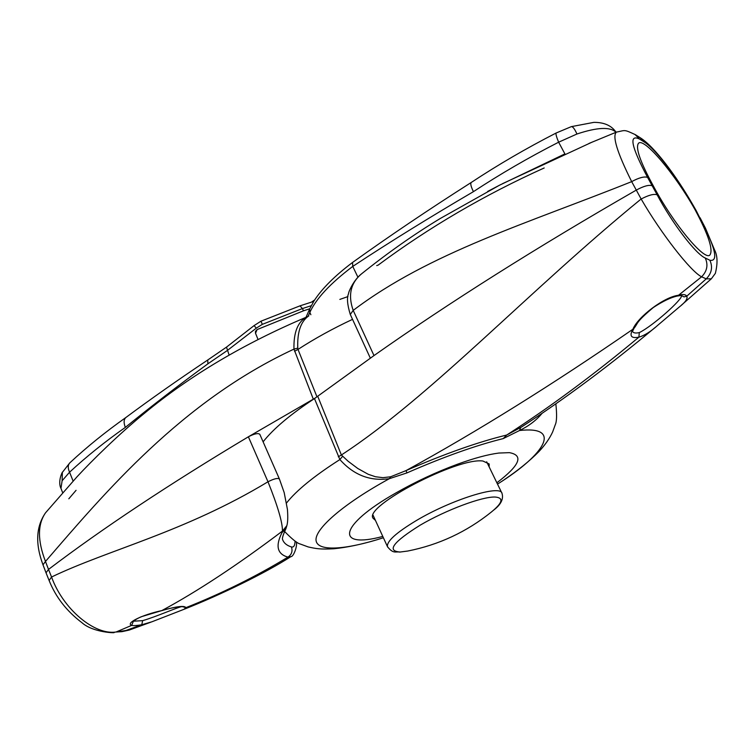 <?xml version="1.0" encoding="UTF-8"?>
<svg xmlns="http://www.w3.org/2000/svg" width="755" height="755" viewBox="0 0 755 755"><rect width="100%" height="100%" fill="white"/><g stroke="black" fill="none" stroke-linecap="round" stroke-linejoin="round"><path stroke-width="1.13" d="M76.066 490.316L68.818 498.791M226.557 347.083L254.067 325.603L260.994 321.186L262.315 324.357L256.304 328.151L227.17 350.603L207.899 363.806C178.444 385.38 150.924 406.577 125.339 427.396C105.011 441.675 86.419 456.605 69.564 472.205L62.118 480.765L60.966 488.419M70.017 462.664L69.781 462.891C67.837 465.071 67.761 468.175 69.564 472.205L73.103 481.039M257.983 339.363L255.483 333.163L255.464 331.351L257.115 329.576L255.539 333.285M262.315 324.357L302.425 308.568L303.472 310.815L257.115 329.576M207.757 359.993L207.899 363.806M254.067 325.603L256.304 328.151M303.472 310.815L309.767 308.776M347.932 296.583L339.844 299.405M487.636 191.449L501.254 184.305M502.49 183.673L592.42 141.987M616.014 132.276C610.314 126.661 597.29 127.246 576.952 134.012L558.634 142.195C528.632 157.54 500.225 174.028 473.432 191.657C470.96 186.645 470.233 183.588 471.252 182.465C428.67 209.588 389.099 236.249 352.538 262.466L352.613 262.41M308.087 316.373L309.824 312.457C316.024 298.725 330.341 283.38 352.755 266.411C389.684 242.062 429.916 217.138 473.432 191.657M544.195 167.969C484.361 194.941 428.982 227.349 378.057 265.184L376.707 265.59M576.952 134.012C574.697 128.963 572.818 126.5 571.327 126.642L556.18 132.993C555.586 133.739 556.407 136.806 558.634 142.195L565.051 154.18M315.703 397.762L248.376 436.796C254.256 433.738 258.059 432.898 259.795 434.276L279.388 478.953L284.173 492.543L287.419 509.332C288.023 517.203 287.806 522.734 286.777 525.905L285.843 528.934L282.03 532.558L282.464 531.067L286.673 525.886M133.012 621.582C131.087 622.743 137.844 617.562 142.978 616.212L161.844 610.587C176.566 606.359 184.588 605.378 185.928 607.652L183.918 609.342L151.812 621.827L141.78 624.753C136.693 625.621 133.314 625.829 131.653 625.385C125.179 623.139 142.506 614.693 161.844 610.587C197.442 591.41 237.646 564.9 282.455 531.067C282.578 522.545 277.755 506.114 267.987 481.775C184.701 532.105 108.512 549.64 51.557 577.009C63.005 608.983 94.403 635.361 116.053 632.01L122.017 631.652L129.237 630.066M286.447 526.66L286.324 527.49M133.446 621.129L131.653 625.385L116.053 632.01L129.652 629.915L150.84 622.186M182.616 606.68L185.928 607.652C221.932 593.383 255.936 576.537 287.938 557.133C277.217 554.104 275.245 545.912 282.03 532.558M285.541 529.519C283.002 535.163 282.011 538.494 282.578 539.504C283.814 543.024 286.768 545.506 291.449 546.95C293.77 547.507 294.969 545.563 295.054 541.118M291.449 546.95C292.817 551.226 291.647 554.623 287.938 557.133L290.93 556.605C293.384 557.039 297.63 546.233 296.309 541.901M123.99 631.199L141.78 624.753L142.638 620.648C156.172 616.788 178.463 606.86 181.813 606.624M182.955 606.746L183.106 606.803C180.974 606.086 169.799 607.983 161.768 610.663L161.693 610.635M133.616 621.195L142.638 620.648M313.316 399.159L293.969 349.112C182.012 401.188 105.436 491.996 45.479 561.456L42.997 564.816C35.183 543.921 36.023 526.584 45.526 512.824C37.486 524.404 37.467 540.608 45.47 561.427L48.509 569.421L46.036 572.818L49.084 580.416C55.691 597.045 66.648 611.135 81.955 622.705C93.11 632.784 116.95 633.219 114.08 632.463M308.786 315.958L308.163 316.336C300.622 321.866 297.159 332.464 297.772 348.13L293.969 349.103C293.535 332.417 297.791 321.705 306.757 316.987L307.342 316.741M279.369 478.963C277.727 477.821 273.933 478.755 267.987 481.775L248.376 436.796C168.846 484.408 102.227 528.613 48.509 569.421L51.557 577.009L49.207 580.369M123.971 631.208L122.017 631.633M297.772 348.14L297.998 349.414L294.535 351.264M308.163 316.336L306.757 316.987C244.035 343.525 189.949 375.613 144.488 413.249C119.337 433.719 91.487 461.06 76.982 476.839L45.526 512.824M352.528 319.356C332.87 328.567 314.693 338.58 297.998 349.414L316.921 396.715M263.108 441.826C273.442 428.698 290.562 414.287 314.467 398.583L373.989 355.577L353.198 310.39C429.293 252.661 528.255 223.131 631.68 181.634C617.156 152.519 612.069 136.013 616.42 132.116L616.76 131.974M362.919 272.734L361.777 273.659C350.66 282.842 347.8 295.082 353.198 310.39L350.292 314.467L370.337 358.153M640.278 137.891L644.459 142.138L639.476 139.024C628.585 133.918 631.284 146.706 647.582 177.397L657.114 194.762M317.742 396.309L341.383 454.991C431.681 395.941 528.009 291.336 641.137 198.99L631.68 181.634C638.985 177.67 644.279 176.264 647.582 177.397M373.989 355.577C449.631 302.302 537.088 247.121 636.361 190.052C643.788 186.041 649.092 184.607 652.273 185.768L653.66 186.542C640.212 161.966 635.181 147.518 638.56 143.205C644.279 137.438 675.272 174.424 695.072 209.72L696.176 210.588L699.479 217.176M588.966 143.45L616.42 132.116C625.725 130.313 623.441 129.152 635.323 134.654L640.325 137.797C654.698 146.885 676.282 176.094 692.486 204.143L691.92 203.595C677.103 177.472 655.123 148.612 644.459 142.138M653.66 186.542C673.385 223.735 704.5 261.136 709.879 255.03C713.447 250.047 708.511 234.937 695.072 209.72M705.264 258.031C708.341 264.901 707.124 271.158 701.603 276.802L678.5 295.271C682.916 294.082 685.663 294.393 686.739 296.215L706.246 278.859L701.612 276.811C690.872 271.64 661.352 233.927 641.155 199.018C648.63 195.083 653.953 193.667 657.133 194.799C672.28 223.32 695.808 254.133 705.274 258.031L709.879 260.248C718.835 261.872 715.372 247.517 699.489 217.185L691.92 203.595M341.392 455.01L348.197 461.305L357.776 468.477L368.223 474.282L375.461 476.745L382.936 477.67L390.618 476.792L405.992 470.62C444.478 453.868 478.057 442.005 506.728 435.022C549.668 407.398 593.732 374.782 638.9 337.164C631.142 338.618 629.132 335.984 632.888 329.255C553.047 384.295 477.424 431.416 405.992 470.62L406.973 472.894L389.429 478.651C370.252 481.464 353.736 475.103 339.882 459.559L314.467 398.583M634.002 328.198L632.888 329.255C637.786 316.892 664.192 296.866 678.49 295.271L677.235 296.007M700.064 217.761L705.472 228.189L714.655 250.141C717.543 255.7 717.778 263.438 715.353 273.376L711.323 278.822L706.236 278.859C711.72 273.263 712.928 267.053 709.87 260.239M681.567 295.554L683.964 296.894L686.739 296.215C687.965 298.565 685.512 302.132 679.396 306.907L657.841 325.216C650.819 331.558 644.506 335.541 638.9 337.164L639.306 332.606C652.292 326.368 683.086 299.027 681.52 295.535M542.043 413.372C536.399 420.242 528.887 425.962 519.506 430.52L503.255 438.579L506.728 435.022L521.573 426.971C565.363 398.461 609.917 365.269 655.236 327.396M520.639 427.585L519.506 430.52C562.116 425.631 546.28 453.604 497.507 484.097M342.449 456.482L339.882 459.559C314.278 475.914 296.498 490.401 286.532 502.99M390.618 476.792L389.429 478.651C344.11 503.349 314.958 528.632 316.024 540.231C317.053 551.886 345.29 550.046 383.389 537.758M496.865 482.785C519.78 465.354 523.961 455.312 509.417 452.651L498.857 453.047C487.947 454.444 474.206 458.153 457.615 464.174C436.362 472.035 415.788 481.624 395.884 492.958C337.759 525.905 335.428 549.178 382.785 536.437M503.255 438.589C475.848 445.375 443.751 456.803 406.973 472.894M489.155 466.911L489.183 463.966L482.926 461.031C457.662 457.19 363.976 506.161 372.979 518.156L375.452 520.412M681.463 295.403L677.244 296.054C670.921 297.394 662.947 301.207 653.349 307.493C634.917 323.008 638.39 322.98 634.04 328.217L632.492 331.417C633.332 333.012 635.597 333.408 639.306 332.606M125.339 427.396C123.556 422.715 123.745 419.412 125.906 417.487C151.066 398.791 178.331 379.633 207.701 360.031L226.509 347.121L229.105 354.982M62.372 472.139L62.118 480.765M62.665 492.685L60.73 487.805C60.428 487.485 58.069 481.69 62.014 472.838L69.781 462.891C86.768 447.045 105.474 431.917 125.906 417.487L126.104 417.345M311.249 305.7L302.425 308.568L300.009 305.841L313.712 301.405M314.08 300.811L312.787 301.707M309.805 308.691L314.014 300.924C321.951 288.655 334.795 275.839 352.538 262.466L352.755 266.411L357.945 277.264M306.011 317.289L309.654 309.031L309.824 312.457L310.871 314.731M387.645 547.054L387.475 546.677C386.532 541.429 396.13 532.737 416.26 520.601C451.169 499.716 500.612 484.314 501.971 493.279C503.755 498.885 501.018 504.472 493.761 510.04M400.263 552.018C386.352 551.122 392.977 542.184 420.12 525.197C446.167 509.908 482.218 496.479 495.167 497.035C503.962 497.79 502.67 502.811 491.288 512.088C466.618 531.898 438.778 544.884 407.747 551.037L400.263 552.018M635.266 134.739L639.476 139.024M341.383 454.991L338.297 456.775M260.994 321.186L300.009 305.841M311.541 302.113L314.656 299.924M556.18 132.993C526.273 148.32 497.97 164.807 471.252 182.465M571.327 126.642L593.864 122.367C604.189 122.301 611.588 125.594 616.071 132.257M184.277 609.2C220.517 594.883 265.26 573.092 290.722 556.728M42.997 564.816L46.036 572.818M373.074 515.221L387.475 546.677C393.364 554.179 395.573 551.301 399.697 552.084L407.747 551.037M486.664 461.777L501.811 492.949M564.9 153.897L499.404 185.268L440.174 218.544C413.995 234.371 387.862 252.746 361.777 273.659C353.812 279.633 348.338 292.119 348.546 293.695C346.705 297.687 347.281 304.605 350.273 314.439L350.292 314.467M696.157 210.56L692.486 204.143M711.059 279.057L681.378 305.199M679.396 306.907L657.841 325.216M504.444 479.557C518.024 470.403 529.472 461.116 538.806 451.688C545.006 445.091 549.631 438.504 552.66 431.917L555.255 424.791C556.794 421.592 556.992 414.608 555.85 403.84M377.491 539.608C361.541 544.393 346.96 547.441 333.767 548.772C320.158 549.451 316.628 548.791 308.153 546.922L300.33 544.044C297.376 543.392 292.128 539.202 284.588 531.482"/></g></svg>
